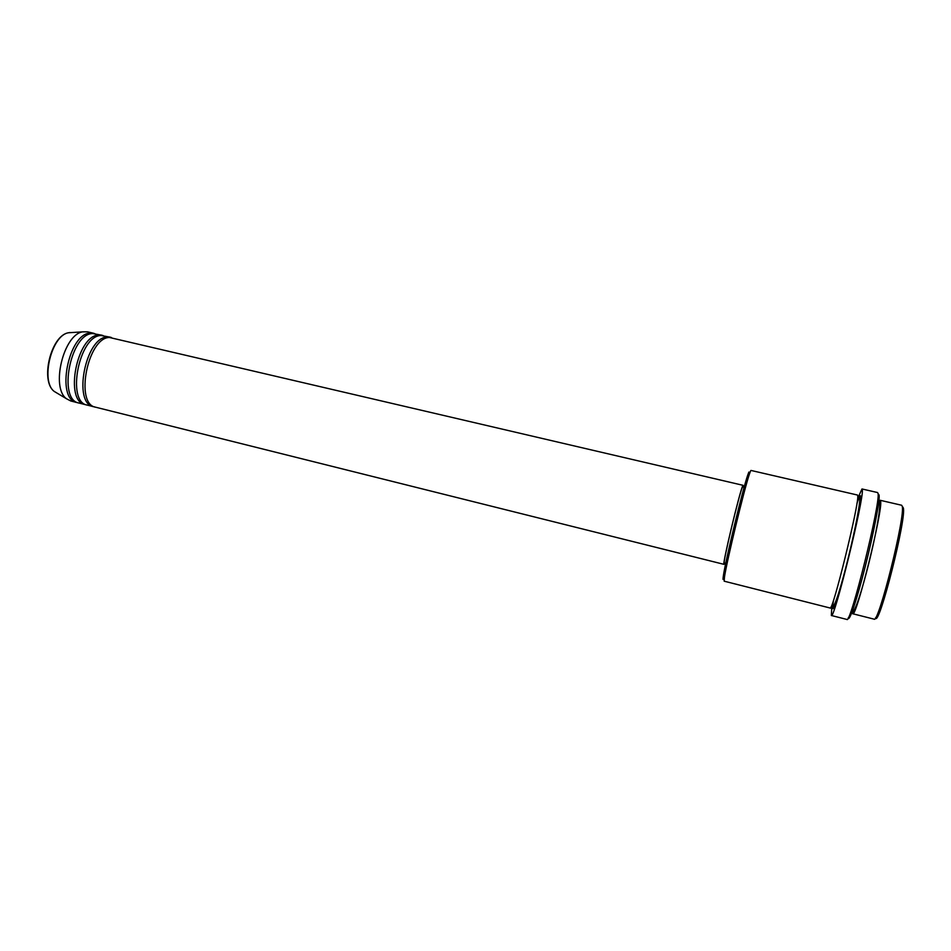 <?xml version="1.0" encoding="UTF-8"?>
<svg xmlns="http://www.w3.org/2000/svg" width="951" height="951" viewBox="0 0 951 951"><rect width="100%" height="100%" fill="white"/><g stroke="black" fill="none" stroke-linecap="round" stroke-linejoin="round"><path stroke-width="1.43" d="M743.147 486.734L743.111 485.331L109.413 337.474C87.67 337.486 74.618 404.318 95.671 407.218L723.984 564.347L724.662 563.111M111.445 337.498L107.32 336.987C85.519 336.987 72.49 403.783 93.59 406.695L94.648 406.885M110.411 337.189L101.02 335.513C79.064 335.465 66.083 402.178 87.337 405.126L93.59 406.695M103.088 335.537L98.928 335.025C76.924 334.954 63.943 401.643 85.269 404.603L86.315 404.805M102.066 335.228L92.663 333.551C70.493 333.444 57.559 400.038 79.04 403.058L85.269 404.603M94.767 333.587L90.571 333.064C68.353 332.945 55.443 399.503 76.972 402.535L78.018 402.737M902.701 506.919L903.26 507.786C907.088 516.524 878.688 628.694 875.467 617.877M852.714 613.74L874.04 619.137C878.451 624.593 905.946 514.313 902.166 506.11L901.619 505.243L880.174 500.285L880.59 501.129C883.277 509.035 856.043 618.899 852.714 613.74L852.239 612.087M723.925 578.089C722.915 580.657 722.76 579.753 723.438 575.379C725.637 560.044 742.612 489.908 747.676 475.262L748.853 472.065M750.529 471.066L749.329 474.335C744.205 489.313 726.778 561.304 724.484 576.972L724.163 581.18L830.152 608.022C832.351 612.872 859.3 503.471 857.754 495.851L857.505 495.043L750.969 470.436L750.529 471.066M878.534 494.235L879.093 495.102C880.02 500.036 873.696 533.071 865.327 566.237C856.97 599.475 849.148 622.691 848.233 617.853M831.352 615.487L846.865 619.434C850.325 625.283 880.899 501.771 878.011 493.426L877.583 492.547L861.986 488.969L862.295 489.813C864.293 497.932 833.944 621.098 831.352 615.487L831.768 607M878.997 501.546L880.174 500.285M743.111 485.331L742.743 485.854C739.819 490.942 721.761 566.546 723.984 564.347M744.217 486.983L742.446 487.162C739.593 492.131 722.154 565.132 724.305 563.028L725.72 563.372M93.733 333.278L87.516 331.828L82.725 331.851C63.539 334.36 50.605 387.758 66.522 398.766L70.766 400.989L76.972 402.535M858.48 496.695L861.986 488.969M70.041 332.529L68.603 332.755C51.473 335.002 40.168 381.672 54.373 391.515L57.179 393.179M832.743 605.942L833.433 600.497M856.982 503.245L858.848 498.086M859.288 497.111C860.073 495.459 860.5 495.257 860.596 496.505C861.071 501.177 854.462 533.499 846.616 564.43C838.77 595.445 832.327 614.798 832.684 607M82.725 331.851L68.603 332.755C50.95 335.168 39.787 381.28 54.373 391.515L66.522 398.766M723.438 575.379L724.484 576.972M747.676 475.262L749.329 474.335M852.013 612.087C857.636 614.631 882.064 515.918 879.568 502.128L878.807 501.439M857.754 496.779L859.561 497.504C862.319 503.602 836.642 612.765 831.875 607.035L831.162 606.607"/></g></svg>
